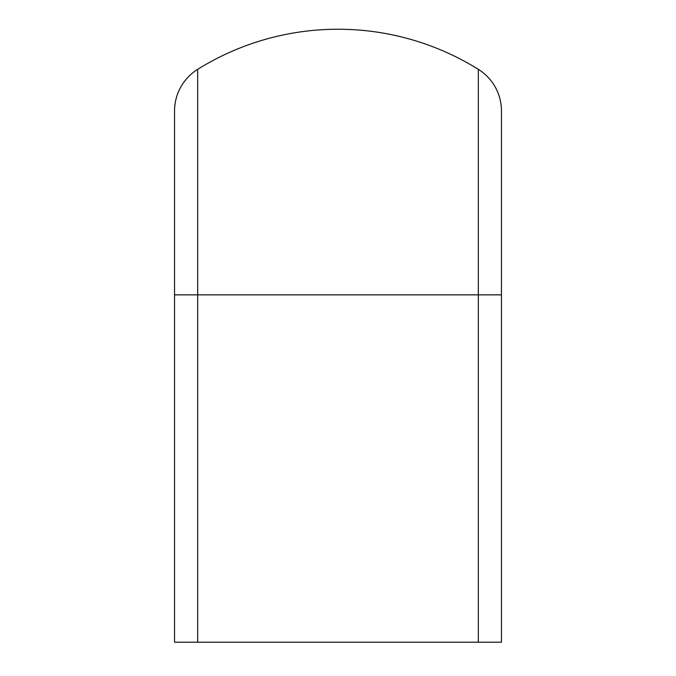 <?xml version="1.0" encoding="UTF-8"?>
<svg xmlns="http://www.w3.org/2000/svg" width="676" height="676" viewBox="0 0 676 676"><rect width="100%" height="100%" fill="white"/><g stroke="black" fill="none" stroke-linecap="round" stroke-linejoin="round"><path stroke-width="1.01" d="M501.457 294.854L501.457 642.2L174.543 642.2L478.329 642.2L478.329 69.332A265.617 265.617 0 0 0 197.671 69.332A265.617 265.617 0 0 1 478.329 69.332L478.329 294.854L501.457 294.854L197.671 294.854L478.329 294.854L478.329 642.2L501.457 642.2L501.457 110.965A49.035 49.035 0 0 0 478.329 69.332M174.543 110.965A49.035 49.035 0 0 1 197.671 69.332L197.671 294.854L197.671 69.332A49.035 49.035 0 0 0 174.543 110.965L174.543 294.854L197.671 294.854L197.671 642.2L197.671 294.854L174.543 294.854L174.543 642.2"/></g></svg>
